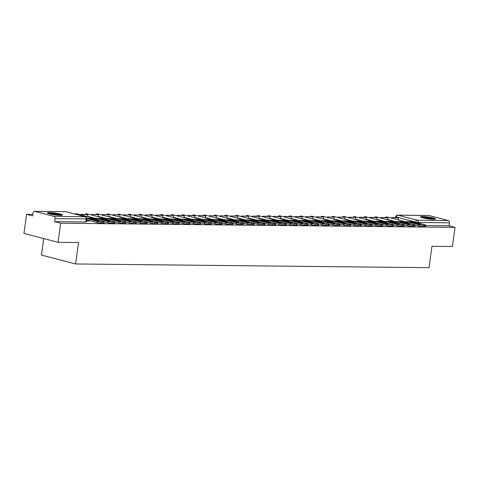<?xml version="1.0" encoding="UTF-8"?>
<svg xmlns="http://www.w3.org/2000/svg" width="479" height="479" viewBox="0 0 479 479"><rect width="100%" height="100%" fill="white"/><g stroke="black" fill="none" stroke-linecap="round" stroke-linejoin="round"><path stroke-width="0.72" d="M404.288 224.944L405.114 225.13M393.576 224.831L394.403 225.016M372.147 224.573L375.74 225.507L375.907 224.262L364.172 221.196A2.443 1.736 -89.4 0 0 363.866 221.16L369.98 221.22A2.443 1.736 -89.4 0 1 370.285 221.262L382.02 224.328A2.934 0.359 7.8 0 1 382.865 224.699L382.691 225.95A2.934 0.359 -172.2 0 1 381.835 226.088L382.008 224.837A2.934 0.359 7.8 0 0 382.865 224.699L383.685 224.902M340.006 224.232L343.593 225.172L343.766 223.921L332.031 220.861A2.443 1.736 -89.4 0 0 331.725 220.819L337.839 220.885A2.443 1.736 -89.4 0 1 338.144 220.927L349.88 223.986A2.934 0.359 7.8 0 1 350.724 224.364L350.55 225.609A2.934 0.359 -172.2 0 1 349.694 225.747L349.868 224.495A2.934 0.359 7.8 0 0 350.724 224.364L354.31 225.286L354.478 224.034L342.742 220.975A2.443 1.736 -89.4 0 0 342.437 220.933L348.55 220.999A2.443 1.736 -89.4 0 1 348.856 221.035L360.591 224.1A2.934 0.359 7.8 0 1 361.435 224.477L361.262 225.723A2.934 0.359 -172.2 0 1 360.406 225.86L360.579 224.609A2.934 0.359 7.8 0 0 361.435 224.477L365.022 225.393L365.196 224.148L353.454 221.088A2.443 1.736 -89.4 0 0 353.155 221.047L359.268 221.112A2.443 1.736 -89.4 0 1 359.567 221.148L371.309 224.214A2.934 0.359 7.8 0 1 372.147 224.585L371.979 225.837A2.934 0.359 -172.2 0 1 371.123 225.974L371.291 224.723A2.934 0.359 7.8 0 0 372.147 224.585L372.973 224.789M361.435 224.489L362.262 224.675M350.718 224.376L351.544 224.561M329.295 224.118L332.881 225.058L333.049 223.807L321.313 220.747A2.443 1.736 -89.4 0 0 321.014 220.705L327.121 220.771A2.443 1.736 -89.4 0 1 327.426 220.813L339.162 223.873A2.934 0.359 7.8 0 1 340.006 224.25L339.839 225.495A2.934 0.359 -172.2 0 1 338.982 225.633L339.15 224.382A2.934 0.359 7.8 0 0 340.006 224.25L340.832 224.447M319.403 224.22L322.163 224.944L322.337 223.693L310.602 220.633A2.443 1.736 -89.4 0 0 310.296 220.591L316.409 220.657A2.443 1.736 -89.4 0 1 316.715 220.699L328.45 223.759A2.934 0.359 7.8 0 1 329.295 224.136L329.121 225.381A2.934 0.359 -172.2 0 1 328.265 225.519L328.438 224.274A2.934 0.359 7.8 0 0 329.295 224.136L330.115 224.334M307.865 223.927L308.686 224.112M297.148 223.813L297.974 223.998M275.724 223.555L279.311 224.489L279.479 223.244L267.743 220.178A2.443 1.736 -89.4 0 0 267.438 220.142L273.551 220.202A2.443 1.736 -89.4 0 1 273.856 220.244L285.592 223.304A2.934 0.359 7.8 0 1 286.436 223.681L286.268 224.932A2.934 0.359 -172.2 0 1 285.406 225.07L285.58 223.819A2.934 0.359 7.8 0 0 286.436 223.681L287.262 223.885M243.577 223.214L247.17 224.154L247.338 222.903L235.602 219.843A2.443 1.736 -89.4 0 0 235.297 219.801L241.41 219.867A2.443 1.736 -89.4 0 1 241.715 219.903L253.451 222.969A2.934 0.359 7.8 0 1 254.295 223.346L254.121 224.591A2.934 0.359 -172.2 0 1 253.265 224.729L253.439 223.477A2.934 0.359 7.8 0 0 254.295 223.346L257.882 224.262L258.055 223.016L246.314 219.957A2.443 1.736 -89.4 0 0 246.014 219.915L252.128 219.981A2.443 1.736 -89.4 0 1 252.427 220.017L264.163 223.082A2.934 0.359 7.8 0 1 265.007 223.453L264.839 224.705A2.934 0.359 -172.2 0 1 263.983 224.843L264.151 223.591A2.934 0.359 7.8 0 0 265.007 223.453L268.593 224.376L268.767 223.13L257.031 220.065A2.443 1.736 -89.4 0 0 256.726 220.029L262.839 220.089A2.443 1.736 -89.4 0 1 263.145 220.13L274.88 223.196A2.934 0.359 7.8 0 1 275.724 223.567L275.551 224.819A2.934 0.359 -172.2 0 1 274.695 224.956L274.868 223.705A2.934 0.359 7.8 0 0 275.724 223.567L276.545 223.771M265.007 223.471L265.833 223.657M254.295 223.358L255.115 223.543M232.866 223.1L236.452 224.04L236.626 222.789L224.885 219.729A2.443 1.736 -89.4 0 0 224.585 219.687L230.698 219.753A2.443 1.736 -89.4 0 1 230.998 219.795L242.739 222.855A2.934 0.359 7.8 0 1 243.583 223.232L243.41 224.477A2.934 0.359 -172.2 0 1 242.554 224.615L242.721 223.364A2.934 0.359 7.8 0 0 243.583 223.232L244.404 223.43M222.154 222.986L225.741 223.927L225.908 222.675L214.173 219.616A2.443 1.736 -89.4 0 0 213.868 219.574L219.981 219.639A2.443 1.736 -89.4 0 1 220.286 219.681L232.022 222.741A2.934 0.359 7.8 0 1 232.866 223.118L232.698 224.364A2.934 0.359 -172.2 0 1 231.836 224.501L232.01 223.25A2.934 0.359 7.8 0 0 232.866 223.118L233.692 223.316M222.148 223.016L222.974 223.202M211.437 222.903L212.263 223.088M200.725 222.789L201.545 222.98M179.296 222.537L182.882 223.471L183.056 222.226L171.314 219.16A2.443 1.736 -89.4 0 0 171.015 219.119L177.128 219.184A2.443 1.736 -89.4 0 1 177.428 219.226L189.169 222.286A2.934 0.359 7.8 0 1 190.007 222.663L189.84 223.915A2.934 0.359 -172.2 0 1 188.983 224.046L189.151 222.801A2.934 0.359 7.8 0 0 190.007 222.663L190.834 222.867M147.155 222.196L150.741 223.13L150.909 221.885L139.173 218.825A2.443 1.736 -89.4 0 0 138.874 218.783L144.981 218.849A2.443 1.736 -89.4 0 1 145.287 218.885L157.022 221.951A2.934 0.359 7.8 0 1 157.866 222.322L157.699 223.573A2.934 0.359 -172.2 0 1 156.837 223.711L157.01 222.46A2.934 0.359 7.8 0 0 157.866 222.322L161.453 223.244L161.627 221.999L149.891 218.933A2.443 1.736 -89.4 0 0 149.586 218.897L155.699 218.957A2.443 1.736 -89.4 0 1 155.998 218.999L167.74 222.064A2.934 0.359 7.8 0 1 168.584 222.436L168.41 223.687A2.934 0.359 -172.2 0 1 167.554 223.825L167.722 222.573A2.934 0.359 7.8 0 0 168.584 222.436L172.171 223.358L172.338 222.112L160.603 219.047A2.443 1.736 -89.4 0 0 160.297 219.011L166.411 219.071A2.443 1.736 -89.4 0 1 166.716 219.113L178.451 222.172A2.934 0.359 7.8 0 1 179.296 222.549L179.122 223.801A2.934 0.359 -172.2 0 1 178.266 223.938L178.439 222.687A2.934 0.359 7.8 0 0 179.296 222.549L180.122 222.753M168.578 222.454L169.404 222.639M157.866 222.34L158.693 222.525M136.437 222.082L140.024 223.022L140.197 221.771L128.462 218.711A2.443 1.736 -89.4 0 0 128.156 218.669L134.27 218.735A2.443 1.736 -89.4 0 1 134.575 218.771L146.311 221.837A2.934 0.359 7.8 0 1 147.155 222.214L146.981 223.459A2.934 0.359 -172.2 0 1 146.125 223.597L146.299 222.346A2.934 0.359 7.8 0 0 147.155 222.214L147.975 222.412M125.726 221.969L129.312 222.909L129.486 221.657L117.744 218.598A2.443 1.736 -89.4 0 0 117.445 218.556L123.558 218.622A2.443 1.736 -89.4 0 1 123.857 218.663L135.593 221.723A2.934 0.359 7.8 0 1 136.437 222.1L136.27 223.346A2.934 0.359 -172.2 0 1 135.413 223.483L135.581 222.232A2.934 0.359 7.8 0 0 136.437 222.1L137.263 222.298M86.717 218.232L91.411 218.28A2.443 1.736 -89.4 0 1 91.717 218.322L103.452 221.382A2.934 0.359 7.8 0 1 104.296 221.759L104.129 223.01A2.934 0.359 -172.2 0 1 103.266 223.142L103.44 221.897A2.934 0.359 7.8 0 0 104.296 221.759L107.883 222.681L108.056 221.43L96.315 218.37A2.443 1.736 -89.4 0 0 96.016 218.328L102.129 218.394A2.443 1.736 -89.4 0 1 102.428 218.436L114.17 221.496A2.934 0.359 7.8 0 1 115.014 221.873L114.84 223.118A2.934 0.359 -172.2 0 1 113.984 223.256L114.152 222.011A2.934 0.359 7.8 0 0 115.014 221.873L118.6 222.795L118.768 221.543L107.033 218.484A2.443 1.736 -89.4 0 0 106.727 218.442L112.84 218.508A2.443 1.736 -89.4 0 1 113.146 218.55L124.881 221.609A2.934 0.359 7.8 0 1 125.726 221.987L125.552 223.232A2.934 0.359 -172.2 0 1 124.696 223.37L124.869 222.118A2.934 0.359 7.8 0 0 125.726 221.987L126.546 222.184M115.008 221.885L115.834 222.07M104.296 221.771L105.123 221.957M90.519 220.861L94.405 221.849M49.624 212.58A7.622 0.934 7.8 0 0 47.397 212.933A7.622 0.934 7.8 0 0 51.983 214.436A7.622 0.934 7.8 0 0 60.27 215.358A7.622 0.934 7.8 0 0 62.498 215.005A7.622 0.934 7.8 0 0 57.905 213.496A7.622 0.934 7.8 0 0 49.624 212.58M422.694 216.52A7.622 0.934 7.8 0 0 420.466 216.873A7.622 0.934 7.8 0 0 425.059 218.376A7.622 0.934 7.8 0 0 433.339 219.298A7.622 0.934 7.8 0 0 435.567 218.945A7.622 0.934 7.8 0 0 430.974 217.436A7.622 0.934 7.8 0 0 422.694 216.52M32.817 214.37L26.567 214.305L32.608 215.879L33.015 212.904A1.952 1.389 -89.4 0 1 34.404 211.305A1.952 1.389 -89.4 0 1 34.644 211.335L53.953 216.376L85.07 216.706L65.755 211.664L34.644 211.335M43.739 238.584L41.481 255.062L75.604 263.965L78.538 242.536L58.067 242.32L60.689 223.202L455.05 227.369L452.433 246.487L431.962 246.272L429.028 267.695L75.604 263.965M58.067 242.32L23.95 233.423L26.567 214.305M415.832 225.244L415.006 225.058M429.004 215.502L397.893 215.173A1.952 1.389 -89.4 0 0 397.654 215.143L428.765 215.472A1.952 1.389 90.6 0 1 429.004 215.502L448.32 220.538A1.952 1.389 90.6 0 1 449.422 222.819L418.305 222.49L415.568 222.118L395.696 216.831L395.582 217.658M455.05 227.369L449.009 225.795L449.422 222.819M54.648 221.627L85.759 221.957L86.334 221.867L86.741 218.891L55.055 218.652L54.648 221.627L60.689 223.202M55.055 218.652A1.952 1.389 -89.4 0 0 53.953 216.376M86.448 221.041L90.525 220.831M449.009 225.795L425.669 225.549M89.818 218.592A6.059 0.742 7.8 0 0 88.543 218.652L96.471 220.723A6.059 0.742 -172.2 0 0 99.626 220.753L91.705 218.687A6.059 0.742 7.8 0 0 89.818 218.592M77.101 214.598L75.886 214.281M77.113 214.514L76.772 214.508M86.615 219.813L97.171 222.567L97.339 221.316L86.759 218.556M97.339 221.316A2.934 0.359 7.8 0 0 101.446 221.873L101.279 223.124A2.934 0.359 -172.2 0 1 97.171 222.567M103.44 221.897L101.446 221.873M103.266 223.142L101.279 223.124M91.597 219.448L91.705 218.687M48.648 213.64A6.592 0.808 -172.2 0 1 54.947 213.933A6.592 0.808 -172.2 0 1 61.096 215.346M59.312 215.328A6.107 0.748 7.8 0 0 50.373 214.101M61.737 215.299A7.574 0.928 7.8 0 0 54.965 213.814A7.574 0.928 7.8 0 0 48.044 213.424M421.718 217.58A6.592 0.808 -172.2 0 1 428.022 217.873A6.592 0.808 -172.2 0 1 434.172 219.286M432.381 219.268A6.107 0.748 7.8 0 0 423.448 218.047M434.806 219.238A7.574 0.928 7.8 0 0 428.034 217.753A7.574 0.928 7.8 0 0 421.119 217.364M100.536 218.705A6.059 0.742 7.8 0 0 99.255 218.765L107.182 220.837A6.059 0.742 -172.2 0 0 110.344 220.867L102.416 218.801A6.059 0.742 7.8 0 0 100.536 218.705M87.555 216.628L87.825 214.628L86.938 214.394L80.825 214.329L80.753 214.855M87.825 214.628L80.825 214.329M81.646 215.089L81.717 214.562M96.016 218.328A2.443 1.736 -89.4 0 0 95.177 218.622M108.056 221.43A2.934 0.359 7.8 0 0 112.164 221.987L111.99 223.238A2.934 0.359 -172.2 0 1 107.883 222.681M114.152 222.011L112.164 221.987M113.984 223.256L111.99 223.238M102.308 219.562L102.416 218.801M111.248 218.819A6.059 0.742 7.8 0 0 109.972 218.879L117.894 220.945A6.059 0.742 -172.2 0 0 121.055 220.981L113.128 218.915A6.059 0.742 7.8 0 0 111.248 218.819M98.267 216.742L98.542 214.742L97.656 214.508L91.543 214.442L91.471 214.969M98.542 214.742L91.543 214.442M92.357 215.203L92.429 214.676M106.727 218.442A2.443 1.736 -89.4 0 0 105.895 218.735M118.768 221.543A2.934 0.359 7.8 0 0 122.875 222.1L122.708 223.352A2.934 0.359 -172.2 0 1 118.6 222.795M124.869 222.118L122.875 222.1M124.696 223.37L122.708 223.352M113.026 219.675L113.128 218.915M121.965 218.933A6.059 0.742 7.8 0 0 120.684 218.993L128.612 221.058A6.059 0.742 -172.2 0 0 131.773 221.094L123.845 219.029A6.059 0.742 7.8 0 0 121.965 218.933M108.978 216.855L109.254 214.849L102.255 214.556L102.183 215.083M109.254 214.849L102.255 214.556M103.069 215.316L103.141 214.79M117.445 218.556A2.443 1.736 -89.4 0 0 116.607 218.843M129.486 221.657A2.934 0.359 7.8 0 0 133.593 222.214L133.419 223.459A2.934 0.359 -172.2 0 1 129.312 222.909M135.581 222.232L133.593 222.214M135.413 223.483L133.419 223.459M123.738 219.789L123.845 219.029M132.677 219.047A6.059 0.742 7.8 0 0 131.402 219.107L139.323 221.172A6.059 0.742 -172.2 0 0 142.485 221.208L134.557 219.143A6.059 0.742 7.8 0 0 132.677 219.047M119.696 216.969L119.972 214.963L112.972 214.67L112.9 215.197M119.972 214.963L112.972 214.67M113.786 215.43L113.858 214.903M128.156 218.669A2.443 1.736 -89.4 0 0 127.324 218.957M140.197 221.771A2.934 0.359 7.8 0 0 144.305 222.328L144.131 223.573A2.934 0.359 -172.2 0 1 140.024 223.022M146.299 222.346L144.305 222.328M146.125 223.597L144.131 223.573M134.455 219.903L134.557 219.143M143.389 219.16A6.059 0.742 7.8 0 0 142.113 219.22L150.041 221.286A6.059 0.742 -172.2 0 0 153.196 221.322L145.275 219.25A6.059 0.742 7.8 0 0 143.389 219.16M130.408 217.083L130.683 215.077L123.684 214.784L123.612 215.311M130.683 215.077L123.684 214.784M124.498 215.544L124.57 215.011M138.874 218.783A2.443 1.736 -89.4 0 0 138.036 219.071M150.909 221.885A2.934 0.359 7.8 0 0 155.016 222.442L154.849 223.687A2.934 0.359 -172.2 0 1 150.741 223.13M157.01 222.46L155.016 222.442M156.837 223.711L154.849 223.687M145.167 220.017L145.275 219.25M154.106 219.268A6.059 0.742 7.8 0 0 152.825 219.334L160.752 221.4A6.059 0.742 -172.2 0 0 163.914 221.436L155.986 219.364A6.059 0.742 7.8 0 0 154.106 219.268M141.125 217.197L141.401 215.191L134.395 214.897L134.324 215.424M141.401 215.191L134.395 214.897M135.216 215.652L135.288 215.125M149.586 218.897A2.443 1.736 -89.4 0 0 148.747 219.184M161.627 221.999A2.934 0.359 7.8 0 0 165.734 222.555L165.56 223.801A2.934 0.359 -172.2 0 1 161.453 223.244M167.722 222.573L165.734 222.555M167.554 223.825L165.56 223.801M155.885 220.13L155.986 219.364M164.818 219.382A6.059 0.742 7.8 0 0 163.543 219.448L171.47 221.514A6.059 0.742 -172.2 0 0 174.625 221.543L166.698 219.478A6.059 0.742 7.8 0 0 164.818 219.382M151.837 217.31L152.112 215.305L151.226 215.071L145.113 215.011L145.041 215.538M152.112 215.305L145.113 215.011M145.927 215.766L145.999 215.239M160.297 219.011A2.443 1.736 -89.4 0 0 159.465 219.298M172.338 222.112A2.934 0.359 7.8 0 0 176.446 222.663L176.278 223.915A2.934 0.359 -172.2 0 1 172.171 223.358M178.439 222.687L176.446 222.663M178.266 223.938L176.278 223.915M166.596 220.244L166.698 219.478M175.536 219.496A6.059 0.742 7.8 0 0 174.254 219.562L182.182 221.627A6.059 0.742 -172.2 0 0 185.343 221.657L177.416 219.592A6.059 0.742 7.8 0 0 175.536 219.496M162.555 217.424L162.824 215.418L161.938 215.185L155.825 215.125L155.753 215.652M162.824 215.418L155.825 215.125M156.639 215.879L156.711 215.352M171.015 219.119A2.443 1.736 -89.4 0 0 170.177 219.412M183.056 222.226A2.934 0.359 7.8 0 0 187.163 222.777L186.99 224.028A2.934 0.359 -172.2 0 1 182.882 223.471M189.151 222.801L187.163 222.777M188.983 224.046L186.99 224.028M177.308 220.358L177.416 219.592M186.247 219.61A6.059 0.742 7.8 0 0 184.972 219.669L192.893 221.741A6.059 0.742 -172.2 0 0 196.055 221.771L188.127 219.705A6.059 0.742 7.8 0 0 186.247 219.61M173.266 217.538L173.542 215.532L172.656 215.299L166.542 215.233L166.47 215.766M173.542 215.532L166.542 215.233M167.357 215.993L167.428 215.466M210.413 224.274L210.58 223.028A2.934 0.359 7.8 0 0 211.437 222.891L211.269 224.142A2.934 0.359 -172.2 0 1 210.413 224.274L208.419 224.256A2.934 0.359 -172.2 0 1 204.311 223.699L200.725 222.765L200.551 224.028A2.934 0.359 -172.2 0 1 199.695 224.16L199.869 222.915A2.934 0.359 7.8 0 0 200.725 222.777A2.934 0.359 7.8 0 0 199.881 222.4L188.145 219.34A2.443 1.736 -89.4 0 0 187.84 219.298L181.727 219.232A2.443 1.736 -89.4 0 0 180.894 219.526M190.007 222.651L193.594 223.585L193.767 222.334L182.032 219.274A2.443 1.736 -89.4 0 0 181.727 219.232M193.767 222.334A2.934 0.359 7.8 0 0 197.875 222.891L197.707 224.142A2.934 0.359 -172.2 0 1 193.594 223.585M199.869 222.915L197.875 222.891M199.695 224.16L197.707 224.142M188.025 220.472L188.127 219.705M196.959 219.723A6.059 0.742 7.8 0 0 195.683 219.783L203.611 221.855A6.059 0.742 -172.2 0 0 206.766 221.885L198.845 219.819A6.059 0.742 7.8 0 0 196.959 219.723M183.978 217.652L184.253 215.646L183.367 215.412L177.254 215.346L177.182 215.873M184.253 215.646L177.254 215.346M178.068 216.107L178.14 215.58M221.124 224.388L221.298 223.142A2.934 0.359 7.8 0 0 222.154 223.004L221.981 224.25A2.934 0.359 -172.2 0 1 221.124 224.388L219.131 224.37A2.934 0.359 -172.2 0 1 215.023 223.813L211.437 222.879A2.934 0.359 7.8 0 0 210.592 222.513L198.857 219.454A2.443 1.736 -89.4 0 0 198.551 219.412L192.444 219.346A2.443 1.736 -89.4 0 0 191.606 219.639M204.311 223.699L204.479 222.448L192.744 219.388A2.443 1.736 -89.4 0 0 192.444 219.346M204.479 222.448A2.934 0.359 7.8 0 0 208.587 223.004L208.419 224.256M210.58 223.028L208.587 223.004M198.737 220.579L198.845 219.819M207.676 219.837A6.059 0.742 7.8 0 0 206.395 219.897L214.323 221.969A6.059 0.742 -172.2 0 0 217.484 221.999L209.557 219.933A6.059 0.742 7.8 0 0 207.676 219.837M194.696 217.759L194.971 215.76L194.079 215.526L187.972 215.46L187.9 215.987M194.971 215.76L187.972 215.46M188.786 216.221L188.858 215.694M222.154 223.004A2.934 0.359 7.8 0 0 221.31 222.627L209.574 219.568A2.443 1.736 -89.4 0 0 209.269 219.526L203.156 219.46A2.443 1.736 -89.4 0 0 202.318 219.753M215.023 223.813L215.197 222.561L203.461 219.502A2.443 1.736 -89.4 0 0 203.156 219.46M215.197 222.561A2.934 0.359 7.8 0 0 219.304 223.118L219.131 224.37M221.298 223.142L219.304 223.118M209.455 220.693L209.557 219.933M218.388 219.951A6.059 0.742 7.8 0 0 217.113 220.011L225.04 222.076A6.059 0.742 -172.2 0 0 228.196 222.112L220.268 220.047A6.059 0.742 7.8 0 0 218.388 219.951M205.407 217.873L205.683 215.873L204.796 215.64L198.683 215.574L198.611 216.101M205.683 215.873L198.683 215.574M199.498 216.334L199.569 215.807M213.868 219.574A2.443 1.736 -89.4 0 0 213.035 219.867M225.908 222.675A2.934 0.359 7.8 0 0 230.016 223.232L229.848 224.483A2.934 0.359 -172.2 0 1 225.741 223.927M232.01 223.25L230.016 223.232M231.836 224.501L229.848 224.483M220.166 220.807L220.268 220.047M229.106 220.065A6.059 0.742 7.8 0 0 227.824 220.124L235.752 222.19A6.059 0.742 -172.2 0 0 238.913 222.226L230.986 220.16A6.059 0.742 7.8 0 0 229.106 220.065M216.125 217.987L216.394 215.981L209.395 215.688L209.323 216.215M216.394 215.981L209.395 215.688M210.209 216.448L210.287 215.921M224.585 219.687A2.443 1.736 -89.4 0 0 223.747 219.975M236.626 222.789A2.934 0.359 7.8 0 0 240.733 223.346L240.56 224.591A2.934 0.359 -172.2 0 1 236.452 224.04M242.721 223.364L240.733 223.346M242.554 224.615L240.56 224.591M230.878 220.921L230.986 220.16M239.817 220.178A6.059 0.742 7.8 0 0 238.542 220.238L246.463 222.304A6.059 0.742 -172.2 0 0 249.625 222.34L241.697 220.274A6.059 0.742 7.8 0 0 239.817 220.178M226.836 218.101L227.112 216.095L220.112 215.801L220.041 216.328M227.112 216.095L220.112 215.801M220.927 216.562L220.999 216.035M235.297 219.801A2.443 1.736 -89.4 0 0 234.465 220.089M247.338 222.903A2.934 0.359 7.8 0 0 251.445 223.459L251.277 224.705A2.934 0.359 -172.2 0 1 247.17 224.154M253.439 223.477L251.445 223.459M253.265 224.729L251.277 224.705M241.596 221.035L241.697 220.274M250.529 220.292A6.059 0.742 7.8 0 0 249.254 220.352L257.181 222.418A6.059 0.742 -172.2 0 0 260.337 222.454L252.415 220.382A6.059 0.742 7.8 0 0 250.529 220.292M237.548 218.214L237.823 216.209L230.824 215.915L230.752 216.442M237.823 216.209L230.824 215.915M231.638 216.676L231.71 216.143M246.014 219.915A2.443 1.736 -89.4 0 0 245.176 220.202M258.055 223.016A2.934 0.359 7.8 0 0 262.163 223.573L261.989 224.819A2.934 0.359 -172.2 0 1 257.882 224.262M264.151 223.591L262.163 223.573M263.983 224.843L261.989 224.819M252.307 221.148L252.415 220.382M261.247 220.4A6.059 0.742 7.8 0 0 259.965 220.466L267.893 222.531A6.059 0.742 -172.2 0 0 271.054 222.567L263.127 220.496A6.059 0.742 7.8 0 0 261.247 220.4M248.266 218.328L248.541 216.322L241.542 216.029L241.47 216.556M248.541 216.322L241.542 216.029M242.356 216.783L242.428 216.257M256.726 220.029A2.443 1.736 -89.4 0 0 255.888 220.316M268.767 223.13A2.934 0.359 7.8 0 0 272.874 223.687L272.701 224.932A2.934 0.359 -172.2 0 1 268.593 224.376M274.868 223.705L272.874 223.687M274.695 224.956L272.701 224.932M263.025 221.262L263.127 220.496M271.958 220.514A6.059 0.742 7.8 0 0 270.683 220.579L278.61 222.645A6.059 0.742 -172.2 0 0 281.766 222.675L273.844 220.609A6.059 0.742 7.8 0 0 271.958 220.514M258.977 218.442L259.253 216.436L258.367 216.203L252.253 216.143L252.182 216.67M259.253 216.436L252.253 216.143M253.068 216.897L253.14 216.37M267.438 220.142A2.443 1.736 -89.4 0 0 266.605 220.43M279.479 223.244A2.934 0.359 7.8 0 0 283.586 223.795L283.418 225.046A2.934 0.359 -172.2 0 1 279.311 224.489M285.58 223.819L283.586 223.795M285.406 225.07L283.418 225.046M273.737 221.376L273.844 220.609M282.676 220.627A6.059 0.742 7.8 0 0 281.395 220.693L289.322 222.759A6.059 0.742 -172.2 0 0 292.483 222.789L284.556 220.723A6.059 0.742 7.8 0 0 282.676 220.627M269.695 218.556L269.97 216.55L269.078 216.316L262.965 216.257L262.893 216.783M269.97 216.55L262.965 216.257M263.785 217.011L263.857 216.484M306.835 225.292L307.009 224.046A2.934 0.359 7.8 0 0 307.865 223.909L307.692 225.16A2.934 0.359 -172.2 0 1 306.835 225.292L304.848 225.274A2.934 0.359 -172.2 0 1 300.74 224.717L297.154 223.783L296.98 225.046A2.934 0.359 -172.2 0 1 296.124 225.178L296.291 223.933A2.934 0.359 7.8 0 0 297.154 223.795A2.934 0.359 7.8 0 0 296.309 223.418L284.568 220.358A2.443 1.736 -89.4 0 0 284.269 220.316L278.155 220.25A2.443 1.736 -89.4 0 0 277.317 220.544M286.436 223.669L290.023 224.603L290.196 223.358L278.461 220.292A2.443 1.736 -89.4 0 0 278.155 220.25M290.196 223.358A2.934 0.359 7.8 0 0 294.304 223.909L294.13 225.16A2.934 0.359 -172.2 0 1 290.023 224.603M296.291 223.933L294.304 223.909M296.124 225.178L294.13 225.16M284.454 221.49L284.556 220.723M293.387 220.741A6.059 0.742 7.8 0 0 292.112 220.801L300.04 222.873A6.059 0.742 -172.2 0 0 303.195 222.903L295.268 220.837A6.059 0.742 7.8 0 0 293.387 220.741M280.407 218.669L280.682 216.664L279.796 216.43L273.683 216.364L273.611 216.897M280.682 216.664L273.683 216.364M274.497 217.125L274.569 216.598M317.553 225.405L317.721 224.16A2.934 0.359 7.8 0 0 318.577 224.022L318.409 225.274A2.934 0.359 -172.2 0 1 317.553 225.405L315.559 225.387A2.934 0.359 -172.2 0 1 311.452 224.831L307.865 223.897A2.934 0.359 7.8 0 0 307.021 223.531L295.286 220.472A2.443 1.736 -89.4 0 0 294.98 220.43L288.867 220.364A2.443 1.736 -89.4 0 0 288.035 220.657M300.74 224.717L300.908 223.465L289.172 220.406A2.443 1.736 -89.4 0 0 288.867 220.364M300.908 223.465A2.934 0.359 7.8 0 0 305.015 224.022L304.848 225.274M307.009 224.046L305.015 224.022M295.166 221.603L295.268 220.837M304.105 220.855A6.059 0.742 7.8 0 0 302.824 220.915L310.751 222.986A6.059 0.742 -172.2 0 0 313.913 223.016L305.985 220.951A6.059 0.742 7.8 0 0 304.105 220.855M291.118 218.783L291.394 216.777L290.508 216.544L284.394 216.478L284.322 217.005M291.394 216.777L284.394 216.478M285.209 217.238L285.28 216.712M318.577 224.022A2.934 0.359 7.8 0 0 317.739 223.645L305.997 220.585A2.443 1.736 -89.4 0 0 305.698 220.544L299.585 220.478A2.443 1.736 -89.4 0 0 298.746 220.771M311.452 224.831L311.625 223.579L299.884 220.52A2.443 1.736 -89.4 0 0 299.585 220.478M311.625 223.579A2.934 0.359 7.8 0 0 315.733 224.136L315.559 225.387M317.721 224.16L315.733 224.136M305.877 221.711L305.985 220.951M314.817 220.969A6.059 0.742 7.8 0 0 313.541 221.029L321.463 223.1A6.059 0.742 -172.2 0 0 324.624 223.13L316.697 221.064A6.059 0.742 7.8 0 0 314.817 220.969M301.836 218.891L302.111 216.891L301.225 216.658L295.112 216.592L295.04 217.119M302.111 216.891L295.112 216.592M295.926 217.352L295.998 216.825M310.296 220.591A2.443 1.736 -89.4 0 0 309.464 220.885M322.337 223.693A2.934 0.359 7.8 0 0 326.444 224.25L326.271 225.501A2.934 0.359 -172.2 0 1 322.163 224.944M328.438 224.274L326.444 224.25M328.265 225.519L326.271 225.501M316.595 221.825L316.697 221.064M325.528 221.082A6.059 0.742 7.8 0 0 324.253 221.142L332.181 223.208A6.059 0.742 -172.2 0 0 335.336 223.244L327.414 221.178A6.059 0.742 7.8 0 0 325.528 221.082M312.548 219.005L312.823 217.005L311.937 216.771L305.824 216.706L305.752 217.232M312.823 217.005L305.824 216.706M306.638 217.466L306.71 216.939M321.014 220.705A2.443 1.736 -89.4 0 0 320.176 220.999M333.049 223.807A2.934 0.359 7.8 0 0 337.156 224.364L336.988 225.615A2.934 0.359 -172.2 0 1 332.881 225.058M339.15 224.382L337.156 224.364M338.982 225.633L336.988 225.615M327.307 221.939L327.414 221.178M336.246 221.196A6.059 0.742 7.8 0 0 334.965 221.256L342.892 223.322A6.059 0.742 -172.2 0 0 346.054 223.358L338.126 221.292A6.059 0.742 7.8 0 0 336.246 221.196M323.265 219.119L323.541 217.113L316.541 216.819L316.463 217.346M323.541 217.113L316.541 216.819M317.355 217.58L317.427 217.053M331.725 220.819A2.443 1.736 -89.4 0 0 330.887 221.106M343.766 223.921A2.934 0.359 7.8 0 0 347.874 224.477L347.7 225.723A2.934 0.359 -172.2 0 1 343.593 225.172M349.868 224.495L347.874 224.477M349.694 225.747L347.7 225.723M338.024 222.052L338.126 221.292M346.958 221.31A6.059 0.742 7.8 0 0 345.682 221.37L353.61 223.436A6.059 0.742 -172.2 0 0 356.765 223.471L348.838 221.406A6.059 0.742 7.8 0 0 346.958 221.31M333.977 219.232L334.252 217.227L327.253 216.933L327.181 217.46M334.252 217.227L327.253 216.933M328.067 217.694L328.139 217.167M342.437 220.933A2.443 1.736 -89.4 0 0 341.605 221.22M354.478 224.034A2.934 0.359 7.8 0 0 358.585 224.591L358.418 225.837A2.934 0.359 -172.2 0 1 354.31 225.286M360.579 224.609L358.585 224.591M360.406 225.86L358.418 225.837M348.736 222.166L348.838 221.406M357.675 221.424A6.059 0.742 7.8 0 0 356.394 221.484L364.321 223.549A6.059 0.742 -172.2 0 0 367.483 223.585L359.555 221.514A6.059 0.742 7.8 0 0 357.675 221.424M344.694 219.346L344.964 217.34L337.964 217.047L337.893 217.574M344.964 217.34L337.964 217.047M338.779 217.807L338.857 217.28M353.155 221.047A2.443 1.736 -89.4 0 0 352.316 221.334M365.196 224.148A2.934 0.359 7.8 0 0 369.303 224.705L369.129 225.95A2.934 0.359 -172.2 0 1 365.022 225.393M371.291 224.723L369.303 224.705M371.123 225.974L369.129 225.95M359.448 222.28L359.555 221.514M368.387 221.532A6.059 0.742 7.8 0 0 367.112 221.597L375.033 223.663A6.059 0.742 -172.2 0 0 378.194 223.699L370.267 221.627A6.059 0.742 7.8 0 0 368.387 221.532M355.406 219.46L355.681 217.454L348.682 217.161L348.61 217.688M355.681 217.454L348.682 217.161M349.496 217.915L349.568 217.388M363.866 221.16A2.443 1.736 -89.4 0 0 363.034 221.448M375.907 224.262A2.934 0.359 7.8 0 0 380.015 224.819L379.847 226.064A2.934 0.359 -172.2 0 1 375.74 225.507M382.008 224.837L380.015 224.819M381.835 226.088L379.847 226.064M370.165 222.394L370.267 221.627M379.099 221.645A6.059 0.742 7.8 0 0 377.823 221.711L385.751 223.777A6.059 0.742 -172.2 0 0 388.906 223.807L380.985 221.741A6.059 0.742 7.8 0 0 379.099 221.645M366.118 219.574L366.393 217.568L365.507 217.334L359.394 217.274L359.322 217.801M366.393 217.568L359.394 217.274M360.208 218.029L360.28 217.502M403.264 226.31L403.438 225.064A2.934 0.359 7.8 0 0 404.294 224.926L404.12 226.178A2.934 0.359 -172.2 0 1 403.264 226.31L401.27 226.292A2.934 0.359 -172.2 0 1 397.163 225.735L393.576 224.801L393.409 226.064A2.934 0.359 -172.2 0 1 392.552 226.202L392.72 224.95A2.934 0.359 7.8 0 0 393.576 224.813A2.934 0.359 7.8 0 0 392.732 224.435L380.997 221.376A2.443 1.736 -89.4 0 0 380.697 221.334L374.584 221.274A2.443 1.736 -89.4 0 0 373.746 221.561M382.865 224.687L386.451 225.621L386.625 224.376L374.883 221.31A2.443 1.736 -89.4 0 0 374.584 221.274M386.625 224.376A2.934 0.359 7.8 0 0 390.732 224.926L390.559 226.178A2.934 0.359 -172.2 0 1 386.451 225.621M392.72 224.95L390.732 224.926M392.552 226.202L390.559 226.178M380.877 222.507L380.985 221.741M389.816 221.759A6.059 0.742 7.8 0 0 388.535 221.825L396.462 223.891A6.059 0.742 -172.2 0 0 399.624 223.921L391.696 221.855A6.059 0.742 7.8 0 0 389.816 221.759M376.835 219.687L377.111 217.682L376.225 217.448L370.111 217.388L370.039 217.915M377.111 217.682L370.111 217.388M370.926 218.143L370.997 217.616M413.976 226.423L414.149 225.178A2.934 0.359 7.8 0 0 415.006 225.04L414.838 226.292A2.934 0.359 -172.2 0 1 413.976 226.423L411.988 226.405A2.934 0.359 -172.2 0 1 407.88 225.849L404.294 224.914A2.934 0.359 7.8 0 0 403.45 224.549L391.714 221.49A2.443 1.736 -89.4 0 0 391.409 221.448L385.296 221.382A2.443 1.736 -89.4 0 0 384.457 221.675M397.163 225.735L397.336 224.489L385.601 221.424A2.443 1.736 -89.4 0 0 385.296 221.382M397.336 224.489A2.934 0.359 7.8 0 0 401.444 225.04L401.27 226.292M403.438 225.064L401.444 225.04M391.594 222.621L391.696 221.855M400.528 221.873A6.059 0.742 7.8 0 0 399.252 221.933L407.18 224.004A6.059 0.742 -172.2 0 0 410.335 224.034L402.414 221.969A6.059 0.742 7.8 0 0 400.528 221.873M387.547 219.801L387.822 217.795L386.936 217.562L380.823 217.496L380.751 218.029M387.822 217.795L380.823 217.496M381.637 218.256L381.709 217.729M424.693 226.537L424.861 225.292A2.934 0.359 7.8 0 0 425.723 225.154L425.55 226.405A2.934 0.359 -172.2 0 1 424.693 226.537L422.7 226.519A2.934 0.359 -172.2 0 1 418.592 225.962L415.006 225.028A2.934 0.359 7.8 0 0 414.161 224.663L402.426 221.603A2.443 1.736 -89.4 0 0 402.12 221.561L396.007 221.496A2.443 1.736 -89.4 0 0 395.175 221.789M407.88 225.849L408.048 224.597L396.313 221.537A2.443 1.736 -89.4 0 0 396.007 221.496M408.048 224.597A2.934 0.359 7.8 0 0 412.156 225.154L411.988 226.405M414.149 225.178L412.156 225.154M402.306 222.735L402.414 221.969M411.245 221.987A6.059 0.742 7.8 0 0 409.964 222.046L417.892 224.118A6.059 0.742 -172.2 0 0 421.053 224.148L413.126 222.082A6.059 0.742 7.8 0 0 411.245 221.987M398.265 219.915L398.534 217.909L397.648 217.676L391.535 217.61L391.463 218.137M398.534 217.909L391.535 217.61M392.355 218.37L392.427 217.843M425.723 225.154A2.934 0.359 7.8 0 0 424.879 224.777L413.137 221.717A2.443 1.736 -89.4 0 0 412.838 221.675L406.725 221.609A2.443 1.736 -89.4 0 0 405.887 221.903M418.592 225.962L418.766 224.711L407.03 221.651A2.443 1.736 -89.4 0 0 406.725 221.609M418.766 224.711A2.934 0.359 7.8 0 0 422.873 225.268L422.7 226.519M424.861 225.292L422.873 225.268M413.018 222.843L413.126 222.082M415.538 222.34L415.568 222.118A1.952 1.353 104.6 0 1 417.203 220.208L448.32 220.538M396.175 217.664L396.259 217.083A1.952 1.353 104.6 0 1 397.893 215.173L417.203 220.208A1.952 1.389 90.6 0 1 418.305 222.49L418.233 223.046M395.57 221.573L387.589 219.49M384.853 221.46L376.877 219.376M374.141 221.346L366.16 219.268M363.429 221.232L355.448 219.154M352.712 221.118L344.736 219.041M342 221.005L334.019 218.927M331.282 220.897L323.307 218.813M320.571 220.783L312.589 218.699M309.853 220.669L301.878 218.586M299.141 220.556L291.166 218.472M288.43 220.442L280.449 218.358M277.712 220.328L269.737 218.244M267.001 220.214L259.019 218.137M256.283 220.101L248.308 218.023M245.571 219.987L237.59 217.909M234.86 219.873L226.878 217.795M224.142 219.765L216.167 217.682M213.43 219.651L205.449 217.568M202.713 219.538L194.737 217.454M192.001 219.424L184.02 217.34M181.29 219.31L173.308 217.227M170.572 219.196L162.597 217.113M159.86 219.083L151.879 217.005M149.143 218.969L141.167 216.891M138.431 218.855L130.45 216.777M127.713 218.741L119.738 216.664M117.002 218.634L109.02 216.55M106.29 218.52L98.309 216.436M95.572 218.406L87.597 216.322M74.844 214.005A1.952 1.952 0 0 1 76.436 213.73A1.952 1.353 104.6 0 0 76.209 213.7A1.952 1.353 104.6 0 0 75.281 214.119M76.436 213.73L95.746 218.765A1.952 1.353 104.6 0 0 95.519 218.735A1.952 1.353 -75.4 0 0 94.668 219.089M85.256 214.376A1.952 1.952 0 0 1 87.148 213.844A1.952 1.353 104.6 0 0 86.921 213.814A1.952 1.353 104.6 0 0 85.861 214.382M87.148 213.844L106.464 218.879A1.952 1.353 104.6 0 0 106.23 218.849A1.952 1.353 -75.4 0 0 105.38 219.202M95.968 214.49A1.952 1.952 0 0 1 97.866 213.957A1.952 1.353 104.6 0 0 97.632 213.927A1.952 1.353 104.6 0 0 96.572 214.496M97.866 213.957L117.175 218.993A1.952 1.353 104.6 0 0 116.948 218.963A1.952 1.353 -75.4 0 0 116.092 219.316M106.679 214.604A1.952 1.952 0 0 1 108.577 214.071A1.952 1.353 104.6 0 0 108.35 214.041A1.952 1.353 104.6 0 0 107.284 214.61M108.577 214.071L127.893 219.107A1.952 1.353 104.6 0 0 127.659 219.077A1.952 1.353 -75.4 0 0 126.809 219.43M117.397 214.718A1.952 1.952 0 0 1 119.295 214.185A1.952 1.353 104.6 0 0 119.061 214.155A1.952 1.353 104.6 0 0 118.002 214.724M119.295 214.185L138.605 219.22A1.952 1.353 104.6 0 0 138.377 219.19A1.952 1.353 -75.4 0 0 137.521 219.544M128.109 214.832A1.952 1.952 0 0 1 130.007 214.299A1.952 1.353 104.6 0 0 129.779 214.269A1.952 1.353 104.6 0 0 128.713 214.837M130.007 214.299L149.316 219.334A1.952 1.353 104.6 0 0 149.089 219.304A1.952 1.353 -75.4 0 0 148.239 219.657M138.826 214.945A1.952 1.952 0 0 1 140.724 214.412A1.952 1.353 104.6 0 0 140.491 214.382A1.952 1.353 104.6 0 0 139.431 214.951M140.724 214.412L160.034 219.448A1.952 1.353 104.6 0 0 159.8 219.418A1.952 1.353 -75.4 0 0 158.95 219.771M149.538 215.053A1.952 1.952 0 0 1 151.436 214.526A1.952 1.353 104.6 0 0 151.208 214.49A1.952 1.353 104.6 0 0 150.143 215.065M151.436 214.526L170.746 219.562A1.952 1.353 104.6 0 0 170.518 219.532A1.952 1.353 -75.4 0 0 169.668 219.885M160.249 215.167A1.952 1.952 0 0 1 162.147 214.634A1.952 1.353 104.6 0 0 161.92 214.604A1.952 1.353 104.6 0 0 160.854 215.173M162.147 214.634L181.463 219.675A1.952 1.353 104.6 0 0 181.23 219.645A1.952 1.353 -75.4 0 0 180.379 219.999M170.967 215.281A1.952 1.952 0 0 1 172.865 214.748A1.952 1.353 104.6 0 0 172.632 214.718A1.952 1.353 104.6 0 0 171.572 215.287M172.865 214.748L192.175 219.789A1.952 1.353 104.6 0 0 191.947 219.753A1.952 1.353 -75.4 0 0 191.091 220.106M181.679 215.394A1.952 1.952 0 0 1 183.577 214.861A1.952 1.353 104.6 0 0 183.349 214.832A1.952 1.353 104.6 0 0 182.283 215.4M183.577 214.861L202.892 219.897A1.952 1.353 104.6 0 0 202.659 219.867A1.952 1.353 -75.4 0 0 201.809 220.22M192.396 215.508A1.952 1.952 0 0 1 194.294 214.975A1.952 1.353 104.6 0 0 194.061 214.945A1.952 1.353 104.6 0 0 193.001 215.514M194.294 214.975L213.604 220.011A1.952 1.353 104.6 0 0 213.377 219.981A1.952 1.353 -75.4 0 0 212.52 220.334M203.108 215.622A1.952 1.952 0 0 1 205.006 215.089A1.952 1.353 104.6 0 0 204.778 215.059A1.952 1.353 104.6 0 0 203.713 215.628M205.006 215.089L224.316 220.124A1.952 1.353 104.6 0 0 224.088 220.095A1.952 1.353 -75.4 0 0 223.238 220.448M213.82 215.736A1.952 1.952 0 0 1 215.718 215.203A1.952 1.353 104.6 0 0 215.49 215.173A1.952 1.353 104.6 0 0 214.43 215.742M215.718 215.203L235.033 220.238A1.952 1.353 104.6 0 0 234.8 220.208A1.952 1.353 -75.4 0 0 233.95 220.562M224.537 215.849A1.952 1.952 0 0 1 226.435 215.316A1.952 1.353 104.6 0 0 226.202 215.287A1.952 1.353 104.6 0 0 225.142 215.855M226.435 215.316L245.745 220.352A1.952 1.353 104.6 0 0 245.517 220.322A1.952 1.353 -75.4 0 0 244.661 220.675M235.249 215.963A1.952 1.952 0 0 1 237.147 215.43A1.952 1.353 104.6 0 0 236.919 215.4A1.952 1.353 104.6 0 0 235.854 215.969M237.147 215.43L256.463 220.466A1.952 1.353 104.6 0 0 256.229 220.436A1.952 1.353 -75.4 0 0 255.379 220.789M245.966 216.077A1.952 1.952 0 0 1 247.865 215.544A1.952 1.353 104.6 0 0 247.631 215.514A1.952 1.353 104.6 0 0 246.571 216.083M247.865 215.544L267.174 220.579A1.952 1.353 104.6 0 0 266.947 220.55A1.952 1.353 -75.4 0 0 266.09 220.903M256.678 216.185A1.952 1.952 0 0 1 258.576 215.658A1.952 1.353 104.6 0 0 258.349 215.622A1.952 1.353 104.6 0 0 257.283 216.197M258.576 215.658L277.886 220.693A1.952 1.353 104.6 0 0 277.658 220.663A1.952 1.353 -75.4 0 0 276.808 221.017M267.396 216.298A1.952 1.952 0 0 1 269.294 215.766A1.952 1.353 104.6 0 0 269.06 215.736A1.952 1.353 104.6 0 0 268 216.304M269.294 215.766L288.603 220.807A1.952 1.353 104.6 0 0 288.37 220.777A1.952 1.353 -75.4 0 0 287.52 221.13M278.107 216.412A1.952 1.952 0 0 1 280.005 215.879A1.952 1.353 104.6 0 0 279.778 215.849A1.952 1.353 104.6 0 0 278.712 216.418M280.005 215.879L299.315 220.921A1.952 1.353 104.6 0 0 299.088 220.885A1.952 1.353 -75.4 0 0 298.237 221.238M288.819 216.526A1.952 1.952 0 0 1 290.717 215.993A1.952 1.353 104.6 0 0 290.49 215.963A1.952 1.353 104.6 0 0 289.424 216.532M290.717 215.993L310.033 221.029A1.952 1.353 104.6 0 0 309.799 220.999A1.952 1.353 -75.4 0 0 308.949 221.352M299.537 216.64A1.952 1.952 0 0 1 301.435 216.107A1.952 1.353 104.6 0 0 301.201 216.077A1.952 1.353 104.6 0 0 300.141 216.646M301.435 216.107L320.744 221.142A1.952 1.353 104.6 0 0 320.517 221.112A1.952 1.353 -75.4 0 0 319.661 221.466M310.248 216.753A1.952 1.952 0 0 1 312.146 216.221A1.952 1.353 104.6 0 0 311.919 216.191A1.952 1.353 104.6 0 0 310.853 216.759M312.146 216.221L331.456 221.256A1.952 1.353 104.6 0 0 331.229 221.226A1.952 1.353 -75.4 0 0 330.378 221.579M320.966 216.867A1.952 1.952 0 0 1 322.864 216.334A1.952 1.353 104.6 0 0 322.63 216.304A1.952 1.353 104.6 0 0 321.571 216.873M322.864 216.334L342.174 221.37A1.952 1.353 104.6 0 0 341.94 221.34A1.952 1.353 -75.4 0 0 341.09 221.693M331.678 216.981A1.952 1.952 0 0 1 333.576 216.448A1.952 1.353 104.6 0 0 333.348 216.418A1.952 1.353 104.6 0 0 332.282 216.987M333.576 216.448L352.885 221.484A1.952 1.353 104.6 0 0 352.658 221.454A1.952 1.353 -75.4 0 0 351.808 221.807M342.389 217.095A1.952 1.952 0 0 1 344.287 216.562A1.952 1.353 104.6 0 0 344.06 216.532A1.952 1.353 104.6 0 0 343 217.101M344.287 216.562L363.603 221.597A1.952 1.353 104.6 0 0 363.369 221.567A1.952 1.353 -75.4 0 0 362.519 221.921M353.107 217.209A1.952 1.952 0 0 1 355.005 216.676A1.952 1.353 104.6 0 0 354.771 216.646A1.952 1.353 104.6 0 0 353.712 217.215M355.005 216.676L374.315 221.711A1.952 1.353 104.6 0 0 374.087 221.681A1.952 1.353 -75.4 0 0 373.231 222.034M363.818 217.316A1.952 1.952 0 0 1 365.716 216.789A1.952 1.353 104.6 0 0 365.489 216.753A1.952 1.353 104.6 0 0 364.423 217.328M365.716 216.789L385.032 221.825A1.952 1.353 104.6 0 0 384.799 221.795A1.952 1.353 -75.4 0 0 383.948 222.148M374.536 217.43A1.952 1.952 0 0 1 376.434 216.897A1.952 1.353 104.6 0 0 376.201 216.867A1.952 1.353 104.6 0 0 375.141 217.436M376.434 216.897L395.744 221.939A1.952 1.353 104.6 0 0 395.516 221.909A1.952 1.353 -75.4 0 0 394.66 222.262M385.248 217.544A1.952 1.952 0 0 1 387.146 217.011A1.952 1.353 104.6 0 0 386.918 216.981A1.952 1.353 104.6 0 0 385.852 217.55M387.146 217.011L406.455 222.052A1.952 1.353 104.6 0 0 406.228 222.017A1.952 1.353 -75.4 0 0 405.378 222.37M85.759 221.957L86.166 218.981A1.952 1.389 90.6 0 0 85.07 216.706A1.952 1.353 -75.4 0 1 85.298 216.736L65.988 211.694A1.952 1.952 0 0 0 65.515 211.634L34.404 211.305M65.515 211.634A1.952 1.389 -89.4 0 1 65.755 211.664A1.952 1.353 -75.4 0 1 65.988 211.694M89.226 220.496L86.525 220.466M91.717 218.322L86.723 218.268M102.428 218.436L96.315 218.37M113.146 218.55L107.033 218.484M123.857 218.663L117.744 218.598M134.575 218.771L128.462 218.711M145.287 218.885L139.173 218.825M155.998 218.999L149.891 218.933M166.716 219.113L160.603 219.047M177.428 219.226L171.314 219.16M188.145 219.34L182.032 219.274M198.857 219.454L192.744 219.388M209.574 219.568L203.461 219.502M220.286 219.681L214.173 219.616M230.998 219.795L224.885 219.729M241.715 219.903L235.602 219.843M252.427 220.017L246.314 219.957M263.145 220.13L257.031 220.065M273.856 220.244L267.743 220.178M284.568 220.358L278.461 220.292M295.286 220.472L289.172 220.406M305.997 220.585L299.884 220.52M316.715 220.699L310.602 220.633M327.426 220.813L321.313 220.747M338.144 220.927L332.031 220.861M348.856 221.035L342.742 220.975M359.567 221.148L353.454 221.088M370.285 221.262L364.172 221.196M380.997 221.376L374.883 221.31M391.714 221.49L385.601 221.424M402.426 221.603L396.313 221.537M413.137 221.717L407.03 221.651M96.95 219.687A1.952 1.952 0 0 0 95.746 218.765M107.667 219.801A1.952 1.952 0 0 0 106.464 218.879M118.379 219.915A1.952 1.952 0 0 0 117.175 218.993M129.09 220.029A1.952 1.952 0 0 0 127.893 219.107M139.808 220.136A1.952 1.952 0 0 0 138.605 219.22M150.52 220.25A1.952 1.952 0 0 0 149.316 219.334M161.237 220.364A1.952 1.952 0 0 0 160.034 219.448M171.949 220.478A1.952 1.952 0 0 0 170.746 219.562M182.661 220.591A1.952 1.952 0 0 0 181.463 219.675M193.378 220.705A1.952 1.952 0 0 0 192.175 219.789M204.09 220.819A1.952 1.952 0 0 0 202.892 219.897M214.808 220.933A1.952 1.952 0 0 0 213.604 220.011M225.519 221.047A1.952 1.952 0 0 0 224.316 220.124M236.237 221.16A1.952 1.952 0 0 0 235.033 220.238M246.948 221.268A1.952 1.952 0 0 0 245.745 220.352M257.66 221.382A1.952 1.952 0 0 0 256.463 220.466M268.378 221.496A1.952 1.952 0 0 0 267.174 220.579M279.089 221.609A1.952 1.952 0 0 0 277.886 220.693M289.807 221.723A1.952 1.952 0 0 0 288.603 220.807M300.519 221.837A1.952 1.952 0 0 0 299.315 220.921M311.23 221.951A1.952 1.952 0 0 0 310.033 221.029M321.948 222.064A1.952 1.952 0 0 0 320.744 221.142M332.66 222.178A1.952 1.952 0 0 0 331.456 221.256M343.377 222.292A1.952 1.952 0 0 0 342.174 221.37M354.089 222.4A1.952 1.952 0 0 0 352.885 221.484M364.8 222.513A1.952 1.952 0 0 0 363.603 221.597M375.518 222.627A1.952 1.952 0 0 0 374.315 221.711M386.23 222.741A1.952 1.952 0 0 0 385.032 221.825M396.947 222.855A1.952 1.952 0 0 0 395.744 221.939M407.659 222.969A1.952 1.952 0 0 0 406.455 222.052M397.654 215.143A1.952 1.952 0 0 0 395.696 216.831M86.741 218.891A1.952 1.952 0 0 0 85.298 216.736"/></g></svg>

